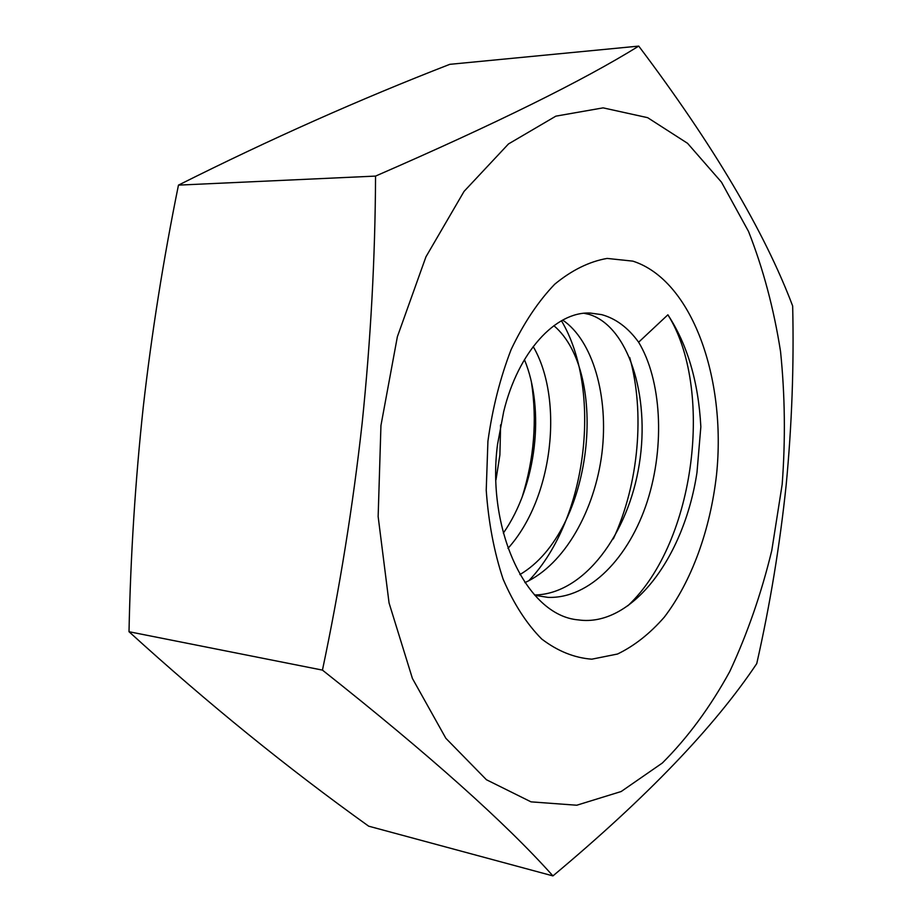 <?xml version="1.0" encoding="UTF-8"?>
<svg xmlns="http://www.w3.org/2000/svg" width="922" height="922" viewBox="0 0 922 922"><rect width="100%" height="100%" fill="white"/><g stroke="black" fill="none" stroke-linecap="round" stroke-linejoin="round"><path stroke-width="1.38" d="M500.634 424.835L499.885 454.972L495.99 479.786M143.279 406.821C151.704 333.026 163.436 259.128 178.465 185.126C269.662 139.395 360.099 99.138 449.798 64.333L638.739 46.1C583.315 80.514 495.587 123.848 375.554 176.09C375.196 257.618 370.736 339.941 362.162 423.06C352.919 506.143 339.676 588.49 322.446 670.11C428.88 754.38 505.705 822.977 552.935 875.9L368.673 826.181C287.745 768.257 207.853 703.44 129.011 631.72C130.567 555.609 135.327 480.65 143.279 406.821M380.947 425.515L397.37 336.714L425.929 256.858L464.054 191.396L508.483 143.947L555.862 116.149L603.103 107.862L647.647 117.67L687.558 143.313L721.488 182.176L748.572 231.537C763.162 268.682 773.823 308.674 780.542 351.501C785.014 395.238 785.556 439.563 782.167 484.442L771.772 550.526C761.33 593.549 747.327 633.898 729.728 671.596C710.228 707.162 687.777 737.635 662.353 763.013L621.163 791.525L576.746 805.229L531.014 801.852L486.424 779.735L445.856 738.292L412.411 678.442L389.061 602.965L378.147 516.585L380.947 425.515M552.935 875.9C646.587 797.599 714.515 726.824 756.755 663.598C770.054 604.682 779.851 545.236 786.143 485.26C791.871 425.226 794.049 365.481 792.666 305.989C764.373 231.295 713.063 144.662 638.739 46.1M627.824 605.8C696.283 541.767 713.605 387.113 667.885 314.805C687.443 344.586 698.438 381.904 700.847 426.794L696.974 472.525C683.87 559.101 630.925 627.444 578.44 619.907C525.517 615.619 486.378 527.799 497.546 444.346L503.7 411.604C518.176 351.731 555.678 311.429 590.103 313.042L601.605 314.621C615.781 318.493 628.113 327.69 638.623 342.212C661.281 379.518 665.327 445.234 647.325 501.291C629.3 557.268 589.631 599 547.864 597.364L534.887 595.312M534.587 594.99C584.387 594.241 628.458 533.492 639.292 464.169C650.425 394.904 627.732 325.904 589.066 314.379L584.075 313.296M533.193 346.545C563.78 398.949 553.615 497.822 507.964 548.383M503.331 533.123C537.007 485.145 544.948 409.068 524.434 359.649M562.697 320.084C592.754 340.425 608.9 396.253 601.939 453.244C594.805 510.143 564.817 564.437 524.906 582.635M519.858 574.59C593.756 531.314 609.246 372.488 553.868 325.685M487.922 441.223L486.228 490.25C488.51 522.486 494.134 552.117 503.112 579.143C513.773 603.875 526.658 623.848 541.767 639.061C557.718 651.174 574.394 657.882 591.797 659.184L617.533 654.021C634.301 645.93 649.883 633.644 664.301 617.152C691.765 581.24 710.309 529.62 716.521 474.807C726.571 378.481 692.145 280.173 632.849 261.133L607.079 258.425C589.262 261.548 571.801 270.158 554.687 284.241C538.218 301.413 523.708 323.161 511.157 349.484C500.173 377.916 492.429 408.492 487.922 441.223M500.577 427.393L500.508 425.491M522.301 496.566C534.138 458.338 537.192 420.294 531.464 382.446M129.011 631.72L322.446 670.11M375.554 176.09L178.465 185.126M667.885 314.805L638.623 342.212M528.813 580.733C588.409 518.222 602.043 389.015 561.452 320.764M613.326 538.886C639.027 483.497 644.939 411.927 629.714 357.505"/></g></svg>

